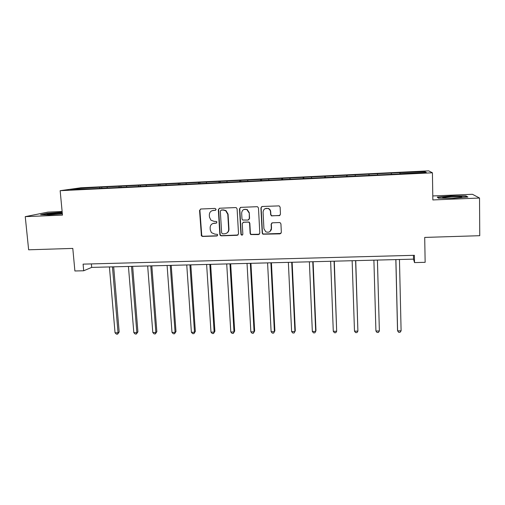 <?xml version="1.0" encoding="UTF-8"?>
<svg xmlns="http://www.w3.org/2000/svg" width="505" height="505" viewBox="0 0 505 505"><rect width="100%" height="100%" fill="white"/><g stroke="black" fill="none" stroke-linecap="round" stroke-linejoin="round"><path stroke-width="0.76" d="M216.108 209.348L215.098 208.42L200.801 209.007L199.551 210.44L201.426 235.873L202.587 236.454L216.809 235.98L217.687 234.989L217.415 234.364L214.84 234.124L211.412 232.628L210.269 229.882L210.143 227.824C210.232 225.154 211.57 223.639 214.164 223.273L216.014 223.204L216.898 222.206L216.563 221.512L214.044 221.341L210.901 220.148L209.461 217.1L209.329 215.029C209.423 212.34 210.768 210.806 213.362 210.434L215.218 210.358L216.108 209.348M279.139 215.736L280.464 214.278L280.123 207.157L279.164 205.882L262.221 206.482L260.908 207.94L262.221 233.07L262.878 234.194L280.016 233.865L281.342 232.42L280.932 223.892L280.105 222.673L279.467 222.541L272.441 222.8L271.122 224.245L271.33 228.468C270.8 231.776 268.944 232.881 265.775 231.795L263.926 228.727L263.073 212.176C263.44 209.146 265.112 207.934 268.092 208.527C269.544 209.177 270.345 210.295 270.497 211.885L270.636 214.657L271.482 215.887L279.966 215.414M62.128 211.526L47.887 212.125L25.25 216.645L28.64 249.798L72.796 248.416L74.891 270.983L83.691 270.768L83.091 264.134L414.384 255.309L414.529 262.587L425.147 262.322L424.705 237.419L479.75 235.696L479.529 198.029L472.415 194.286L432.791 195.946M25.25 216.645L62.468 215.117L60.158 190.688L432.425 172.792L432.854 199.942L479.529 198.029M237.097 208.912L236.34 207.732L235.652 207.574L219.599 208.237L218.33 209.676L219.852 234.503L220.249 235.406L221.278 235.829L237.249 235.298L238.53 233.872L237.097 208.912M240.784 207.366L257.026 206.696L257.613 206.798L258.484 208.041L259.81 233.152L258.503 234.585L250.726 234.56L250.133 233.48L249.577 223.355L248.889 222.213L248.125 222.017L243.543 222.187L242.248 223.62L242.842 234.143C242.671 235.059 242.16 235.324 241.314 234.926L240.935 234.206L239.496 208.817L240.784 207.366M60.158 190.688L80.882 187.778L428.707 170.86L432.425 172.792M399.922 173.922L399.891 172.653L101.713 187.121L79.07 188.403L70.668 189.59L90.06 188.851L400.635 173.884M399.891 172.653L424.882 171.637L426.258 172.432L400.635 173.669M391.369 174.118L391.337 173.266M377.525 174.787L377.506 173.935M368.928 175.412L368.915 174.351M355.249 175.86L355.249 175.014M346.746 176.479L346.758 175.424M333.231 176.92L333.256 176.081M324.822 177.539L324.86 176.485M311.471 177.975L311.516 177.135M303.158 178.581L303.221 177.533M289.965 179.01L290.028 178.177M281.739 179.616L281.828 178.574M268.704 180.039L268.786 179.206M249.066 222.023L249.085 222.358M260.574 180.632L260.681 179.597M247.69 181.049L247.791 180.222M239.641 181.642L239.78 180.613M226.915 182.052L227.035 181.226M218.955 182.64L219.113 181.611M206.375 183.044L206.513 182.223M198.503 183.624L198.68 182.602M186.067 184.022L186.219 183.208M178.278 184.603L178.48 183.58M165.987 184.994L166.158 184.18M158.28 185.562L158.501 184.552M146.128 185.947L146.317 185.139M138.515 186.452L138.742 185.505M126.496 186.894L126.698 186.093M118.984 187.317L119.212 186.452M107.073 187.835L107.294 187.033M99.662 188.195L99.889 187.393M79.531 189.16L79.07 188.403M83.691 270.768L91.689 267.397L413.519 259.147L414.529 262.587M424.099 172.54L424.882 171.637M400.08 173.909L400.029 172.843M91.38 263.913L91.689 267.397M413.444 255.334L413.519 259.147M101.795 188.087L101.713 187.121M120.998 187.159L120.916 186.187M140.409 186.225L140.333 185.247M160.041 185.278L159.965 184.293M179.894 184.426L179.818 183.328M199.974 183.555L199.898 182.355M220.268 182.576L220.199 181.371M240.797 181.585L240.727 180.373M261.558 180.588L261.495 179.363M282.56 179.572L282.503 178.347M303.802 178.549L303.751 177.318M325.296 177.514L325.245 176.27M347.036 176.466L346.992 175.216M369.029 175.405L368.997 174.149M62.191 212.214L47.281 213.344L40.596 214.701L49.017 214.915L62.349 213.874M465.982 195.896L450.776 195.946L437.229 197.095L438.504 198.244L453.982 198.231L467.914 197.032L465.982 195.896L465.982 196.47M47.312 213.659L47.281 213.344M450.776 196.268L450.776 195.946M215.673 210.219L212.195 210.648M212.725 223.582L216.525 223.027M200.605 209.032L199.898 210.314L201.766 235.696L202.928 236.283L217.365 235.766M219.34 208.268L218.646 209.55L220.161 234.333L220.559 235.235L221.588 235.658L238.038 235.002M221.209 210.118L220.319 211.128L221.644 232.931L222.648 233.859L224.605 233.79C227.206 233.436 228.563 231.921 228.67 229.238L227.78 214.303L225.678 210.718L223.172 210.036L221.057 210.13M226.682 233.159C228.228 232.268 228.992 230.911 228.961 229.074L228.67 229.238M221.518 209.992L223.481 209.91L225.981 210.591L228.077 214.17L228.961 229.074M243.075 222.288L249.148 222.067L249.83 223.204L250.385 233.31L250.979 234.383L259.368 234.232M240.443 207.422L239.768 208.691L241.207 234.03L241.579 234.756L242.545 234.894M248.997 212.807L246.869 209.588C243.814 208.767 242.078 209.941 241.655 213.091L241.983 218.905L242.652 220.035L248.018 220.066L249.318 218.627L249.255 212.674L247.134 209.461L243.877 209.493M248.757 219.82L249.318 218.627M249.255 212.674L249.571 218.482M265.1 208.66L268.313 208.407C269.765 209.051 270.566 210.168 270.718 211.753L270.857 214.524L271.696 215.749L279.334 215.597M270.036 231.473L271.33 228.468M271.804 222.983L271.337 224.094L271.545 228.304M261.773 206.577L261.142 207.82L262.448 232.9L263.105 234.023L280.969 233.43M109.421 266.943L115.039 332.789L118.037 332.77L119.174 331.962L113.675 266.829M119.174 331.962L117.614 334.127L118.037 332.77L112.457 266.861M117.614 334.127L116.421 334.14L115.039 332.789M62.26 212.946L47.016 214.335C45.387 214.922 54.698 214.638 60.619 213.905L62.33 213.678M42.016 214.739L47.558 213.609L62.222 212.51M451.426 196.691L442.702 197.575C442.443 198.099 445.978 198.257 453.294 198.029L461.45 197.322C463.129 196.666 459.79 196.458 451.426 196.691M438.656 198.244L437.696 197.379L450.826 196.262L465.559 196.224L467.056 197.101M128.44 266.451L133.819 332.662L136.849 332.637L137.909 331.829L132.645 266.343M137.909 331.829L136.388 334.007L136.849 332.637L131.508 266.375M136.388 334.007L135.176 334.013L133.819 332.662M147.668 265.958L152.8 332.53L155.862 332.511L156.847 331.69L151.828 265.857M156.847 331.69L155.363 333.887L155.862 332.511L150.768 265.882M155.363 333.887L154.139 333.893L152.8 332.53M167.105 265.46L171.984 332.397L175.084 332.378L175.986 331.558L171.214 265.359M175.986 331.558L174.541 333.761L175.084 332.378L170.242 265.384M174.541 333.761L173.31 333.767L171.984 332.397M186.755 264.961L191.382 332.265L194.507 332.246L195.334 331.419L190.814 264.854M195.334 331.419L193.933 333.635L194.507 332.246L189.924 264.879M193.933 333.635L192.683 333.647L191.382 332.265M206.627 264.45L210.989 332.132L214.152 332.113L214.89 331.28L210.636 264.349M214.89 331.28L213.533 333.508L214.152 332.113L209.834 264.368M213.533 333.508L212.27 333.521L210.989 332.132M226.72 263.932L230.81 332L234.011 331.974L234.661 331.141L230.671 263.831M234.661 331.141L233.348 333.382L234.011 331.974L229.958 263.85M233.348 333.382L232.066 333.388L230.81 332M247.033 263.414L250.852 331.861L254.084 331.842L254.653 331.002L250.934 263.313M254.653 331.002L253.377 333.256L254.084 331.842L250.316 263.326M253.377 333.256L252.09 333.262L250.852 331.861M271.153 229.813L271.166 230.135M271.355 228.449L271.412 229.51M267.581 262.884L271.122 331.722L274.385 331.703L274.865 330.857L271.425 262.789M274.865 330.857L273.634 333.123L274.385 331.703L270.895 262.802M273.634 333.123L272.334 333.13L271.122 331.722M288.361 262.354L291.612 331.583L294.914 331.558L295.305 330.712L292.149 262.259M291.612 331.583L292.799 332.997L294.118 332.991L294.914 331.558L291.713 262.265M309.382 261.817L312.33 331.438L315.675 331.419L315.972 330.567L313.106 261.716M312.33 331.438L313.498 332.864L314.83 332.858L315.675 331.419L312.772 261.729M330.636 261.268L333.287 331.299L336.671 331.274L334.304 261.173M333.287 331.299L334.43 332.732L335.781 332.719L336.671 331.274L334.07 261.18M352.143 260.719L354.485 331.154L357.9 331.128L355.741 260.624M354.485 331.154L355.596 332.593L356.966 332.587L357.9 331.128L355.608 260.63M373.896 260.163L375.922 331.009L379.375 330.983L377.431 260.069M375.922 331.009L377.008 332.454L378.39 332.448L379.375 330.983L377.405 260.069M395.838 259.595L397.523 329.992L397.605 330.857L401.103 330.832L399.455 259.507M395.901 259.595L397.605 330.857L398.666 332.315L400.061 332.309L401.103 330.832M213.691 210.307L213.362 210.434M216.336 223.052L216.014 223.204M214.486 223.122L214.164 223.273M217.125 235.803L216.809 235.98M202.928 236.283L202.587 236.454M201.508 234.964L201.16 235.134M199.898 210.314L199.551 210.44M215.54 210.232L215.218 210.358M218.646 209.55L218.33 209.676M201.766 235.696L201.426 235.873M47.609 214.612L47.016 214.335M443.422 197.96L442.702 197.575"/></g></svg>
